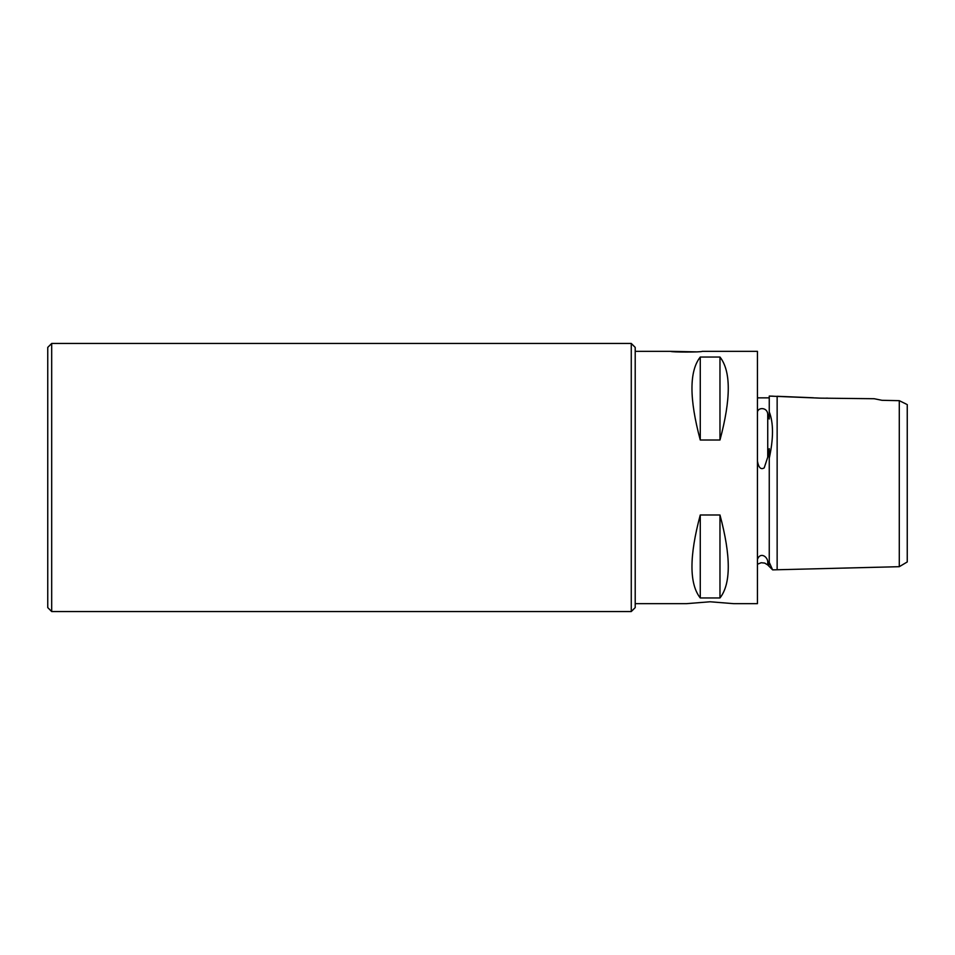 <?xml version="1.0" encoding="UTF-8"?>
<svg xmlns="http://www.w3.org/2000/svg" width="955" height="955" viewBox="0 0 955 955"><rect width="100%" height="100%" fill="white"/><g stroke="black" fill="none" stroke-linecap="round" stroke-linejoin="round"><path stroke-width="1.43" d="M635.206 603.667L686.466 603.667L710.114 601.769L733.774 603.667L757.434 603.667L757.434 351.333L702.2 351.333C702.367 352.288 670.553 352.288 670.72 351.333L696.183 351.87M51.689 343.454L47.75 347.393L47.75 607.607L51.689 611.546L51.689 343.454L631.267 343.454L631.267 611.546L635.206 607.607L635.206 347.393L631.267 343.454M757.434 461.038C758.568 467.628 760.825 469.908 764.203 467.89L767.736 457.17L769.253 448.659L769.253 458.305C773.574 438.381 773.574 422.898 769.253 411.844L769.253 419.006L767.736 413.981C767.175 407.26 758.258 407.14 757.434 411.975M769.253 458.316L769.253 564.835L767.736 561.337C766.925 555.929 759.917 552.145 757.434 559.487M757.434 397.853L769.253 397.853M874.207 398.724L882.014 400.312L874.207 398.724L820.512 398.151L769.253 396.086L769.253 411.82M769.253 562.352L772.631 569.872L899.288 566.685L899.288 538.775M777.143 569.753L777.143 396.277L813.481 397.781M815.116 397.901L820.309 398.151M825.884 398.175L827.591 398.139M882.014 400.312L899.288 400.67L882.014 400.312M899.288 416.225L899.288 406.532M700.266 440.004C689.2 398.808 689.2 371.149 700.266 357.039L700.266 440.004L719.975 440.004C731.029 398.808 731.029 371.149 719.975 357.039L719.975 440.004M700.266 357.039L719.975 357.039M700.266 597.961C689.2 583.851 689.2 556.192 700.266 514.996L700.266 597.961L719.975 597.961C731.029 583.851 731.029 556.192 719.975 514.996L719.975 597.961M700.266 514.996L719.975 514.996M906.307 404.12L899.288 400.67L899.288 566.685L907.25 561.958L907.25 404.574M767.736 413.981L767.736 457.17M767.736 561.337L767.736 564.966L772.631 569.872M631.267 611.546L51.689 611.546M769.253 396.086L773.204 396.182M767.736 564.966L764.716 563.092L761.171 562.722L757.434 564.238M670.72 351.333L635.206 351.333"/></g></svg>
